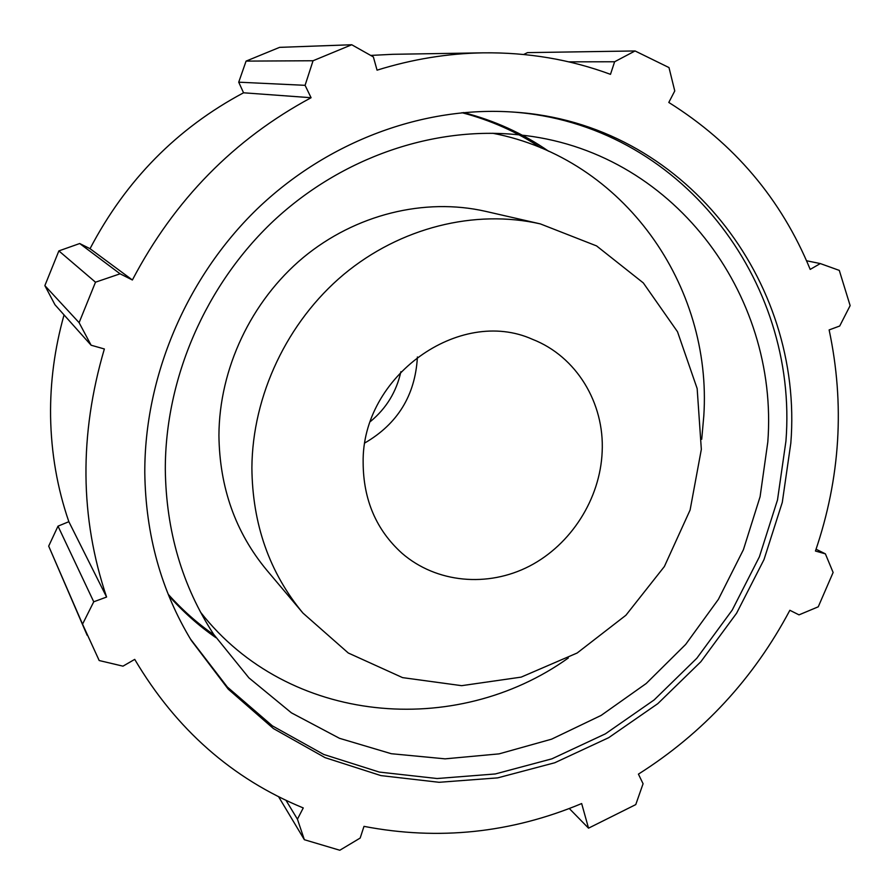 <?xml version="1.0" encoding="UTF-8"?>
<svg xmlns="http://www.w3.org/2000/svg" width="895" height="895" viewBox="0 0 895 895"><rect width="100%" height="100%" fill="white"/><g stroke="black" fill="none" stroke-linecap="round" stroke-linejoin="round"><path stroke-width="1.34" d="M246.08 61.106L238.719 82.183L305.083 85.327L313.049 60.748L246.08 61.106L279.598 47.357L351.746 44.75L373.372 56.933L377.063 70.168C412.259 59.204 447.623 53.42 483.143 52.839C527.815 52.302 570.272 59.462 610.491 74.341L614.619 61.755L635.058 50.959L668.99 67.572L674.763 90.954L668.8 102.455C734.101 143.368 781.234 199.014 810.199 269.406L820.301 263.566L839.286 270.391L850.138 305.62L839.711 326.015L829.128 329.919C844.914 404.283 840.349 477.986 815.446 551.029L825.38 553.848L833.122 572.464L818.254 606.81L799 614.865L789.86 610.278C753.646 678.488 703.168 733.117 638.426 774.13L643.08 783.74L635.763 804.594L588.53 828.166L569.287 808.509M313.049 60.748L351.746 44.75M305.083 85.327L311.08 97.723C233.953 139.228 174.391 199.988 132.382 279.99L120.087 273.814L79.7 243.529L58.869 250.902L95.496 282.193L120.087 273.814M79.107 322.659L44.862 285.628L54.964 304.747L91.111 345.213L79.107 322.659L95.496 282.193M91.111 345.213L104.357 348.972C79.096 434.869 79.834 517.567 106.583 597.043L93.74 601.798L58.007 526.159L48.688 546.118L82.541 624.162L93.74 601.798M588.53 828.166L581.66 803.553C511.056 833.055 438.505 840.662 363.996 826.365L360.17 838.056L339.809 850.25L304.356 839.711L297.431 819.182L303.26 807.939C232.208 778.74 176.024 729.224 134.72 659.38L122.973 666.16L99.188 660.532L82.541 624.162M144.789 472.739C144.453 376.75 186.205 277.886 256.899 209.217C327.917 140.862 424.04 105.744 513.607 112.099C684.149 122.693 803.822 281.466 790.822 443.126L782.297 502.33L764.006 559.576L736.596 613.22L700.863 661.718L657.825 703.638L608.667 737.693L554.777 762.753L497.698 777.867L439.121 782.297L380.912 775.596L325.03 757.629L273.49 728.608L228.281 689.195L191.329 640.484C161.156 590.689 145.65 534.774 144.789 472.739M44.862 285.628L58.869 250.902M87.162 635.293L48.688 546.118M58.007 526.159L68.848 521.695L106.583 597.043M278.591 796.707L304.356 839.711M297.431 819.182L285.997 800.331M816.061 549.217L825.38 553.848M806.529 260.758L820.301 263.566M635.058 50.959L527.468 52.626L523.72 54.472M568.75 61.844L614.619 61.755M68.848 521.695C57.291 488.155 51.205 453.094 50.579 416.488C50.12 382.333 54.617 348.479 64.048 314.906M79.7 243.529L90.037 248.687L132.382 279.99M90.037 248.687C125.882 180.253 177.053 128.287 243.552 92.789L311.08 97.723M243.552 92.789L238.719 82.183M370.698 55.423L392.804 54.304L483.143 52.839M400.882 371.671C396.463 391.741 386.338 408.333 370.519 421.444M417.383 356.982L417.372 357.664C415.09 395.389 397.637 423.782 365.015 442.846M363.146 462.726C361.524 376.359 459.616 306.392 532.503 339.328C576.469 356.411 604.584 403.074 602.167 451.774C600.209 498.828 571.178 544.518 529.46 566.143C487.741 587.691 436.391 583.104 402.012 553.278C376.303 530.053 363.348 499.869 363.146 462.726M251.887 467.828C252.39 395.534 287.217 321.853 343.646 274.519C400.278 227.386 474.976 209.005 540.345 223.895L596.573 245.912L643.315 282.921L677.504 331.743L697.16 388.587L701.333 449.379L690.101 510.016L664.37 566.535L625.896 615.268L577.141 653.014L521.17 677.123L461.63 685.671L402.582 677.627L348.278 653.003L302.957 613.086C269.44 572.632 252.412 524.213 251.887 467.828M302.957 613.086L266.71 570.093C235.497 532.424 219.566 487.562 218.928 435.518C219.185 368.785 251.137 301.056 303.204 257.581C355.449 214.308 424.644 197.482 485.526 211.332L540.345 223.895M492.697 133.254C624.397 158.482 712.409 286.154 703.806 415.884L701.725 439.266M568.314 657.993C455.734 738.61 288.447 724.648 200.558 612.214M165.306 469.383C165.172 378.328 205.682 284.755 273.635 220.808C341.901 157.14 433.795 126.005 518.35 134.787C672.246 149.398 779.109 294.119 767.809 441.996L760.09 496.714L743.421 549.675L718.372 599.381L685.659 644.434L646.212 683.5L601.104 715.429L551.588 739.169L499.074 753.87L445.095 758.848L391.305 753.713L339.485 738.308L291.423 712.845L248.911 677.862L213.67 634.32C182.222 585.934 166.101 530.959 165.306 469.383M511.727 111.964C680.536 123.51 798.698 280.94 785.933 441.168L777.498 499.958L759.396 556.802L732.222 610.088L696.802 658.272L654.133 699.946L605.389 733.844L551.924 758.826L495.271 773.962L437.107 778.527L379.279 772.072L323.71 754.44L272.393 725.867L227.308 686.991L190.344 638.873M463.431 112.546C494.465 120.501 522.848 133.4 548.601 151.233M215.908 637.676C198.645 625.683 182.927 611.677 168.763 595.678M461.932 112.692C490.572 120.187 516.974 131.957 541.128 147.988M214.084 634.947C197.325 623.289 182.032 609.73 168.204 594.269"/></g></svg>
